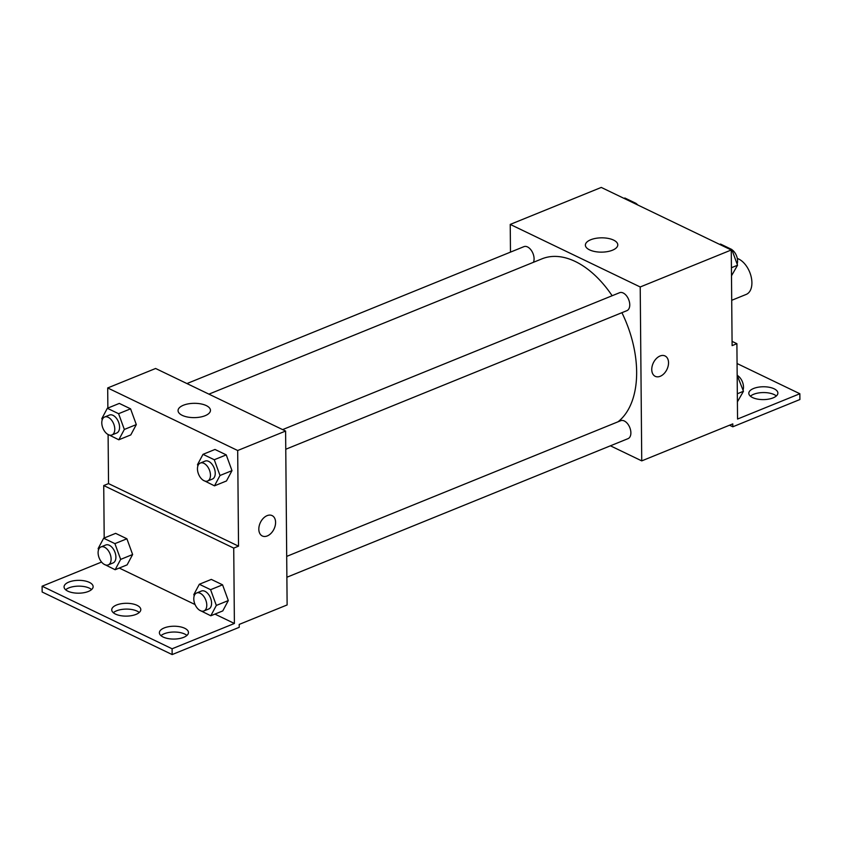 <?xml version="1.0" encoding="UTF-8"?>
<svg xmlns="http://www.w3.org/2000/svg" width="842" height="842" viewBox="0 0 842 842"><rect width="100%" height="100%" fill="white"/><g stroke="black" fill="none" stroke-linecap="round" stroke-linejoin="round"><path stroke-width="1.26" d="M731.709 300.299L746.212 294.416A19.387 11.609 -112.1 0 0 751.075 276.408A19.387 11.609 -112.1 0 0 737.308 258.473M510.473 252.126L510.231 224.414L601.272 187.429L731.266 249.99L732.108 345.63L736.897 343.683L737.55 419.042L799.847 393.74L799.9 399.529L732.814 426.789L732.782 423.894L641.741 460.879L610.408 445.807M533.439 262.304A9.694 5.81 -112.1 0 0 531.839 251.19A9.694 5.81 -112.1 0 0 523.934 246.653L186.945 383.563M510.231 224.414L640.215 286.975L641.741 460.879M286.88 577.244L628.027 438.65A9.694 5.81 -112.1 0 0 629.763 427.483A9.694 5.81 -112.1 0 0 620.733 420.695L286.701 556.394M285.764 449.249L626.911 310.656A9.694 5.81 -112.1 0 0 628.637 299.489A9.694 5.81 -112.1 0 0 619.617 292.7L282.617 429.609M618.039 421.779A90.452 54.204 -112.1 0 0 636.647 371.848A90.452 54.204 -112.1 0 0 621.912 312.687M612.145 295.731A90.452 54.204 -112.1 0 0 541.932 258.852L208.932 394.14M612.45 250.221A16.209 7.157 179.5 0 1 595.031 251.579A16.209 7.157 179.5 0 1 585.379 245.127A16.209 7.157 179.5 0 1 601.514 237.833A16.209 7.157 179.5 0 1 617.786 244.854A16.209 7.157 179.5 0 1 612.45 250.221M640.215 286.975L731.266 249.99M660.054 355.998A11.304 7.546 -64.3 0 1 665.054 355.955A11.304 7.546 -64.3 0 1 666.948 369.417A11.304 7.546 -64.3 0 1 655.244 376.332A11.304 7.546 -64.3 0 1 652.15 366.217A11.304 7.546 -64.3 0 1 660.054 355.998M655.244 376.332A11.304 7.546 115.7 0 0 666.948 369.417A11.304 7.546 115.7 0 0 665.043 355.955M729.53 425.21L732.814 426.789M737.066 363.523L799.847 393.74M750.401 396.193A14.535 6.42 179.5 0 1 763.347 392.561A14.535 6.42 179.5 0 1 776.345 395.972M732.066 341.368L736.897 343.683M773.103 397.877A14.535 6.42 179.5 0 1 757.474 399.097A14.535 6.42 179.5 0 1 748.812 393.309A14.535 6.42 179.5 0 1 763.294 386.762A14.535 6.42 179.5 0 1 777.882 393.056A14.535 6.42 179.5 0 1 773.103 397.877M107.871 408.065L107.692 387.952L155.612 368.48L285.606 431.051L287.122 604.945L239.202 624.417L239.233 627.322L172.147 654.571L42.153 592.01L42.1 586.211L101.566 562.056M107.692 387.952L237.686 450.512L238.528 546.163L108.534 483.603L103.734 485.55L104.198 538.006M108.534 483.603L108.102 434.63M231.992 470.636L226.245 454.88L214.984 449.46L226.245 454.88L231.992 470.636L226.477 480.961L231.992 470.636L220.004 475.498L214.489 485.834L203.164 480.224M130.573 408.833L119.311 403.413L130.573 408.833L136.309 424.589L130.573 408.833L118.596 413.696L124.332 429.452L118.817 439.787L107.492 434.177M130.794 434.914L136.309 424.589L130.794 434.914L118.817 439.787M205.122 415.706A16.209 7.157 179.5 0 1 187.713 417.064A16.209 7.157 179.5 0 1 178.051 410.612A16.209 7.157 179.5 0 1 194.197 403.318A16.209 7.157 179.5 0 1 210.458 410.328A16.209 7.157 179.5 0 1 205.122 415.706M237.686 450.512L285.606 431.051M267.114 515.641A11.304 7.546 -64.3 0 1 272.103 515.599A11.304 7.546 -64.3 0 1 274.008 529.06A11.304 7.546 -64.3 0 1 262.294 535.975A11.304 7.546 -64.3 0 1 259.21 525.861A11.304 7.546 -64.3 0 1 267.114 515.641M238.528 546.163L233.729 548.11L234.392 623.469L172.094 648.782L172.147 654.571M262.294 535.975A11.304 7.546 115.7 0 0 273.997 529.06A11.304 7.546 115.7 0 0 272.103 515.599M172.094 648.782L42.1 586.211M113.323 612.723A14.535 6.42 179.5 0 1 126.258 609.092A14.535 6.42 179.5 0 1 139.256 612.492M160.98 635.657A14.535 6.42 179.5 0 1 164.232 633.752A14.535 6.42 179.5 0 1 186.924 635.436M65.655 589.779A14.535 6.42 179.5 0 1 68.897 587.874A14.535 6.42 179.5 0 1 91.599 589.558M233.729 548.11L103.734 485.55M126.9 538.775L115.638 533.354L126.9 538.775L132.636 554.52L126.9 538.775L114.912 543.637L120.659 559.393L115.144 569.729L103.819 564.119M127.121 564.856L132.636 554.52L127.121 564.856L115.144 569.729M222.572 584.822L211.31 579.401L222.572 584.822L228.308 600.567L222.572 584.822L210.595 589.684L216.331 605.44L210.816 615.776L199.491 610.166M222.793 610.903L228.308 600.567L222.793 610.903L210.816 615.776M234.392 623.469L214.931 614.102M195.07 604.545L119.259 568.055M136.015 614.397A14.535 6.42 179.5 0 1 120.395 615.618A14.535 6.42 179.5 0 1 111.733 609.84A14.535 6.42 179.5 0 1 126.205 603.293A14.535 6.42 179.5 0 1 140.803 609.576A14.535 6.42 179.5 0 1 136.015 614.397M164.179 627.953A14.535 6.42 179.5 0 1 179.799 626.732A14.535 6.42 179.5 0 1 188.461 632.521A14.535 6.42 179.5 0 1 173.989 639.067A14.535 6.42 179.5 0 1 159.391 632.774A14.535 6.42 179.5 0 1 164.179 627.953M68.855 582.075A14.535 6.42 179.5 0 1 84.474 580.854A14.535 6.42 179.5 0 1 93.136 586.642A14.535 6.42 179.5 0 1 78.653 593.189A14.535 6.42 179.5 0 1 64.066 586.895A14.535 6.42 179.5 0 1 68.855 582.075M102.24 419.779L101.819 418.621L107.334 408.286L118.596 413.696M111.933 434.956L116.722 433.009A9.694 5.81 -112.1 0 0 118.459 421.853A9.694 5.81 -112.1 0 0 109.428 415.053L104.64 417A9.694 5.81 -112.1 0 0 101.787 422.852A9.694 5.81 -112.1 0 0 105.271 432.156A9.694 5.81 -112.1 0 0 111.933 434.956A9.694 5.81 -112.1 0 0 113.659 423.8A9.694 5.81 -112.1 0 0 104.64 417M124.332 429.452L136.309 424.589M107.334 408.286L119.311 403.413M197.923 465.826L197.491 464.658L203.006 454.333L214.268 459.743L220.004 475.498M207.606 481.003L212.395 479.056A9.694 5.81 -112.1 0 0 214.131 467.899A9.694 5.81 -112.1 0 0 205.101 461.1L200.312 463.047A9.694 5.81 -112.1 0 0 197.46 468.899A9.694 5.81 -112.1 0 0 200.943 478.203A9.694 5.81 -112.1 0 0 207.606 481.003A9.694 5.81 -112.1 0 0 209.342 469.836A9.694 5.81 -112.1 0 0 200.312 463.047M214.489 485.834L226.477 480.961M203.006 454.333L214.984 449.46M214.268 459.743L226.245 454.88M98.567 549.721L98.146 548.552L103.661 538.227L114.912 543.637M108.26 564.898L113.049 562.951A9.694 5.81 -112.1 0 0 114.786 551.784A9.694 5.81 -112.1 0 0 105.755 544.995L100.956 546.942A9.694 5.81 -112.1 0 0 98.104 552.794A9.694 5.81 -112.1 0 0 101.598 562.098A9.694 5.81 -112.1 0 0 108.26 564.898A9.694 5.81 -112.1 0 0 109.986 553.731A9.694 5.81 -112.1 0 0 100.956 546.942M120.659 559.393L132.636 554.52M103.661 538.227L115.638 533.354M194.239 595.768L193.818 594.599L199.333 584.264L210.595 589.684M203.932 610.945L208.721 608.998A9.694 5.81 -112.1 0 0 210.458 597.831A9.694 5.81 -112.1 0 0 201.427 591.042L196.639 592.989A9.694 5.81 -112.1 0 0 193.786 598.841A9.694 5.81 -112.1 0 0 197.27 608.145A9.694 5.81 -112.1 0 0 203.932 610.945A9.694 5.81 -112.1 0 0 205.659 599.778A9.694 5.81 -112.1 0 0 196.639 592.989M216.331 605.44L228.308 600.567M199.333 584.264L211.31 579.401M624.017 198.365L624.869 198.017L636.131 203.438L636.468 204.364M635.268 203.785L636.131 203.438M637.868 205.038A9.694 5.81 -112.1 0 0 636.194 203.627M719.689 244.412L720.552 244.064L731.803 249.485L737.55 265.241L731.498 275.787M731.424 267.724L737.55 265.241M730.951 249.832L731.803 249.485M737.118 264.072A9.694 5.81 -112.1 0 0 731.877 249.674M737.171 375.269L743.454 391.277L737.403 401.834M737.329 393.772L743.454 391.277M737.171 375.753L737.718 375.532M743.033 390.12A9.694 5.81 -112.1 0 0 737.781 375.721"/></g></svg>
